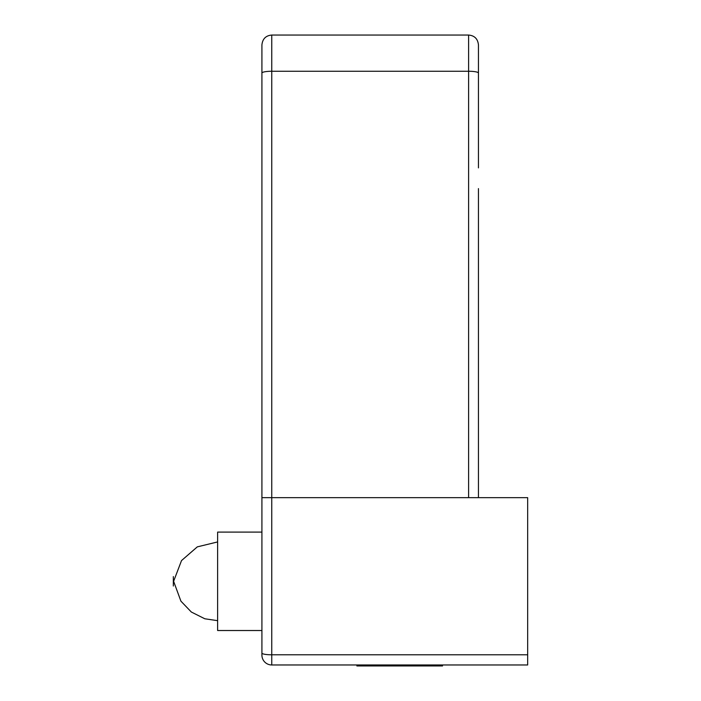 <?xml version="1.0" encoding="UTF-8"?>
<svg xmlns="http://www.w3.org/2000/svg" width="701" height="701" viewBox="0 0 701 701"><rect width="100%" height="100%" fill="white"/><g stroke="black" fill="none" stroke-linecap="round" stroke-linejoin="round"><path stroke-width="1.05" d="M478.45 44.89L478.45 167.881L478.45 44.89C477.81 38.862 474.533 35.576 468.61 35.05L271.76 35.05L468.61 35.05L468.61 71.257L271.76 71.257L271.76 497.649L527.66 497.649L527.66 664.969L271.76 664.969A9.84 9.84 0 0 1 261.92 655.12L261.92 497.649L271.76 497.649L261.92 497.649L261.92 532.094L217.625 532.094L217.625 630.514L261.92 630.514L261.92 653.087A9.84 1.709 180 0 0 271.76 654.795L271.76 664.969M478.45 188.604L478.45 497.649M261.92 188.604L261.92 73.053A9.84 1.796 180 0 1 271.76 71.257L271.76 35.05C265.837 35.576 262.56 38.862 261.92 44.89L261.92 497.649M261.92 65.876L261.92 161.484L261.92 65.876M173.34 581.304C173.34 597.681 173.34 564.936 173.34 581.304M442.524 664.969L442.524 665.95L356.897 665.95L356.897 664.969M478.45 73.053A9.84 1.796 180 0 0 468.61 71.257L468.61 497.649M527.66 654.795L271.76 654.795L271.76 497.649M217.625 541.934L197.314 546.868L181.524 560.572L173.611 581.304L180.928 601.178L191.355 612.043L204.823 618.781L217.625 620.674L204.823 618.781L191.355 612.043L180.928 601.178L173.611 581.304"/></g></svg>
